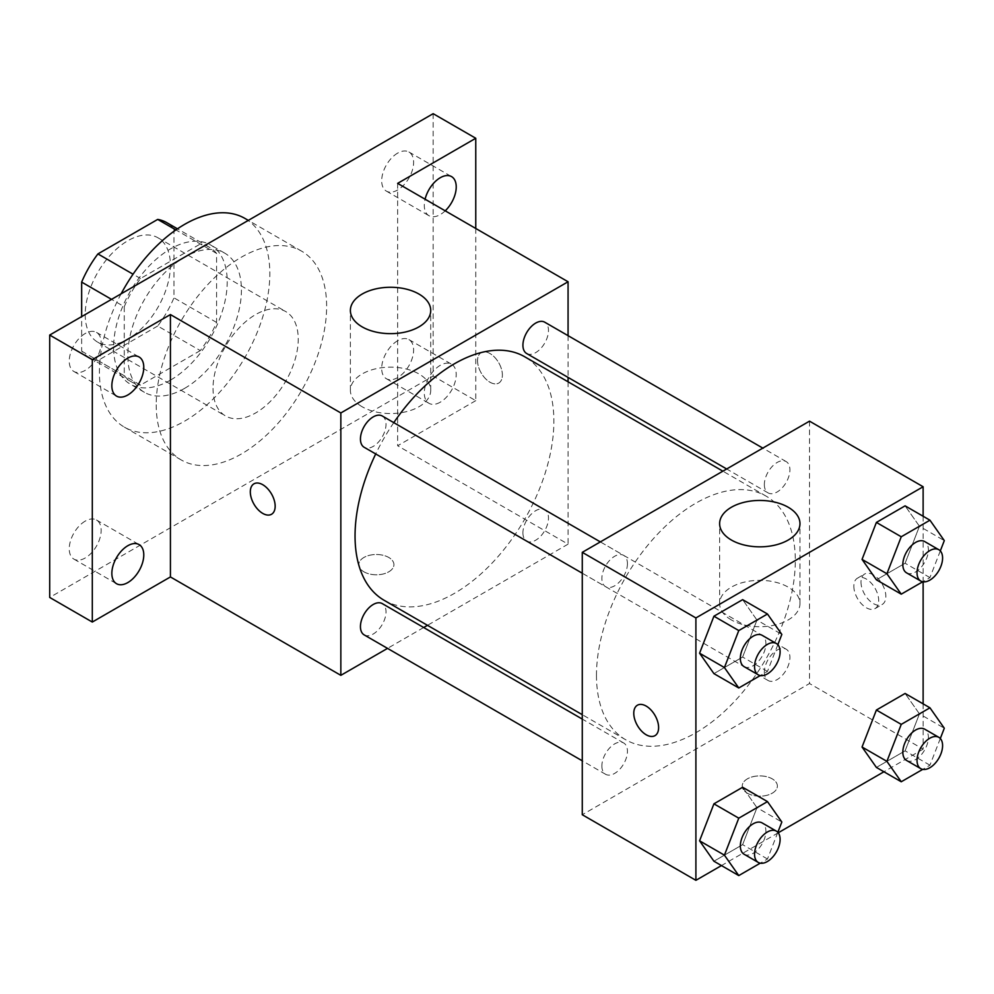 <?xml version="1.0" encoding="UTF-8"?>
<svg xmlns="http://www.w3.org/2000/svg" width="994" height="994" viewBox="0 0 994 994"><rect width="100%" height="100%" fill="white"/><g stroke="black" fill="none" stroke-linecap="round" stroke-linejoin="round"><path stroke-width="0.75" stroke-dasharray="4.97 3.73" d="M213.027 388.356A60.249 34.79 120 0 0 225.501 415.939A60.249 34.79 120 0 0 285.763 381.149A60.249 34.79 120 0 0 285.763 311.582A60.249 34.79 120 0 0 239.33 327.722A60.249 34.79 120 0 0 213.027 388.356M85.211 314.564A60.249 34.79 120 0 0 97.685 342.147A60.249 34.79 120 0 0 157.934 307.357A60.249 34.79 120 0 0 157.934 237.777A60.249 34.79 120 0 0 111.502 253.917A60.249 34.79 120 0 0 85.211 314.564M173.962 228.794L173.962 297.827A77.768 44.904 120 0 1 157.698 326.007L200.303 350.596A77.768 44.904 120 0 0 216.58 322.429L216.58 253.395L173.962 228.794A77.768 44.904 120 0 0 166.694 222.619M157.698 326.007L97.921 360.524A77.768 44.904 120 0 1 88.926 357.318A77.768 44.904 120 0 1 81.657 351.13L81.657 316.614M200.303 350.596L140.527 385.113L97.921 360.524M81.657 351.13L124.262 375.72L124.262 306.699L111.539 299.356M124.262 375.72A77.768 44.904 120 0 0 131.531 381.907A77.768 44.904 120 0 0 140.527 385.113M216.58 253.395A77.768 44.904 120 0 0 209.299 247.208A77.768 44.904 120 0 0 200.303 244.002L175.901 229.912M124.262 306.699A77.768 44.904 120 0 1 140.527 278.519L200.303 244.002M170.421 380.155A80.34 46.383 -60 0 1 130.251 384.131A80.34 46.383 -60 0 1 130.251 291.366A80.34 46.383 -60 0 1 210.591 244.984A80.34 46.383 -60 0 1 222.904 309.358A80.34 46.383 -60 0 1 170.421 380.155M184.623 388.356A80.34 46.383 120 0 0 237.106 317.558A80.34 46.383 120 0 0 224.793 253.184A80.34 46.383 120 0 0 162.879 274.704A80.34 46.383 120 0 0 127.816 355.554A80.34 46.383 120 0 0 144.453 392.332A80.34 46.383 120 0 0 184.623 388.356M140.527 278.519L133.047 274.207M216.58 322.429L173.962 297.827M121.106 293.826A120.51 69.58 120 0 0 99.412 371.955A120.51 69.58 120 0 0 124.362 427.122A120.51 69.58 120 0 0 244.872 357.554A120.51 69.58 120 0 0 244.872 218.394M156.22 404.757A120.51 69.58 120 0 0 181.169 459.924A120.51 69.58 120 0 0 301.679 390.344A120.51 69.58 120 0 0 301.679 251.196A120.51 69.58 120 0 0 208.815 283.476A120.51 69.58 120 0 0 156.22 404.757M397.65 153.126A22.576 13.034 120 0 0 382.901 173.018A22.576 13.034 120 0 0 386.368 191.109A22.576 13.034 120 0 0 408.944 178.075A22.576 13.034 120 0 0 408.944 152.007A22.576 13.034 120 0 0 397.65 153.126M85.211 333.512A22.576 13.034 120 0 0 70.462 353.404A22.576 13.034 120 0 0 73.916 371.495A22.576 13.034 120 0 0 96.493 358.461A22.576 13.034 120 0 0 96.493 332.394A22.576 13.034 120 0 0 85.211 333.512M85.211 521.129A22.576 13.034 120 0 0 70.462 541.022A22.576 13.034 120 0 0 73.916 559.113A22.576 13.034 120 0 0 96.493 546.079A22.576 13.034 120 0 0 96.493 520.011A22.576 13.034 120 0 0 85.211 521.129M397.65 340.731A22.576 13.034 120 0 0 382.901 360.623A22.576 13.034 120 0 0 386.368 378.714A22.576 13.034 120 0 0 408.944 365.68A22.576 13.034 120 0 0 408.944 339.613A22.576 13.034 120 0 0 397.65 340.731M433.16 113.676L433.16 376.055L49.7 597.444M475.766 228.458L475.766 400.657L433.16 376.055M475.766 400.657L397.65 445.759L568.071 544.153L427.482 625.325M423.68 627.512L387.523 648.386M363.916 571.823A17.569 10.151 0 0 0 383.075 574.023A17.569 10.151 0 0 0 393.922 564.642A17.569 10.151 0 0 0 376.353 554.503A17.569 10.151 0 0 0 358.772 564.642A17.569 10.151 0 0 0 363.916 571.823A17.569 10.151 0 0 0 383.075 574.01A17.569 10.151 0 0 0 393.922 564.629A17.569 10.151 0 0 0 376.353 554.49A17.569 10.151 0 0 0 358.772 564.629A17.569 10.151 0 0 0 363.916 571.811M445.213 210.827A22.576 13.034 -60 0 1 440.255 214.592A22.576 13.034 -60 0 1 428.973 215.71A22.576 13.034 -60 0 1 425.084 199.21M440.255 402.197A22.576 13.034 -60 0 1 428.973 403.315A22.576 13.034 -60 0 1 425.507 385.225A22.576 13.034 -60 0 1 440.255 365.332A22.576 13.034 -60 0 1 451.549 364.214A22.576 13.034 -60 0 1 455.003 382.305A22.576 13.034 -60 0 1 440.255 402.197M397.65 183.368L397.65 445.759M384.169 600.314A140.589 81.173 120 0 0 524.757 519.141A140.589 81.173 120 0 0 524.757 356.796M393.786 422.649A140.589 81.173 120 0 0 375.707 453.96M568.071 335.674L568.071 377.409M568.071 381.808L568.071 544.153M526.658 353.504A18.078 10.437 120 0 0 544.737 343.067A18.078 10.437 120 0 0 544.737 322.193M364.189 634.905A18.078 10.437 120 0 0 382.268 624.468A18.078 10.437 120 0 0 382.268 603.606M522.919 532.834A18.078 10.437 120 0 0 526.658 541.109A18.078 10.437 120 0 0 544.737 530.672A18.078 10.437 120 0 0 544.737 509.798A18.078 10.437 120 0 0 530.808 514.643A18.078 10.437 120 0 0 522.919 532.834M382.268 415.989A18.078 10.437 -60 0 1 386.007 424.264A18.078 10.437 -60 0 1 378.118 442.454A18.078 10.437 -60 0 1 364.189 447.3M477.542 360.685A17.569 10.151 -120 0 0 485.209 378.366A17.569 10.151 -120 0 0 498.752 383.075A17.569 10.151 -120 0 0 498.752 362.785A17.569 10.151 -120 0 0 481.183 352.634A17.569 10.151 -120 0 0 477.542 360.685A17.569 10.151 -120 0 0 485.196 378.379A17.569 10.151 -120 0 0 498.739 383.088A17.569 10.151 -120 0 0 498.739 362.785A17.569 10.151 -120 0 0 481.171 352.646A17.569 10.151 -120 0 0 477.53 360.685M253.955 483.829L253.955 483.829A17.569 10.151 60 0 1 267.498 488.526A17.569 10.151 60 0 1 275.164 506.219A17.569 10.151 60 0 1 271.536 514.258A17.569 10.151 60 0 1 271.524 514.271L271.524 514.271M362.151 406.757A40.17 23.197 180 0 1 350.385 390.356A40.17 23.197 180 0 1 390.555 367.159A40.17 23.197 180 0 1 430.725 390.356A40.17 23.197 180 0 1 405.925 411.777A40.17 23.197 180 0 1 362.151 406.757M596.475 675.336A140.589 81.173 120 0 0 625.599 739.698A140.589 81.173 120 0 0 766.188 658.525A140.589 81.173 120 0 0 766.188 496.18A140.589 81.173 120 0 0 657.854 533.853A140.589 81.173 120 0 0 596.475 675.336M627.438 563.66A18.078 10.437 -60 0 1 619.548 581.85A18.078 10.437 -60 0 1 605.619 586.696A18.078 10.437 -60 0 1 605.619 565.822A18.078 10.437 -60 0 1 623.698 555.385A18.078 10.437 -60 0 1 627.438 563.66M764.349 672.23A18.078 10.437 120 0 0 768.089 680.505A18.078 10.437 120 0 0 786.167 670.068A18.078 10.437 120 0 0 786.167 649.194A18.078 10.437 120 0 0 772.239 654.04A18.078 10.437 120 0 0 764.349 672.23M601.879 766.026A18.078 10.437 120 0 0 605.619 774.301A18.078 10.437 120 0 0 623.698 763.864A18.078 10.437 120 0 0 623.698 742.99A18.078 10.437 120 0 0 609.769 747.836A18.078 10.437 120 0 0 601.879 766.026M764.349 484.612A18.078 10.437 120 0 0 768.089 492.887A18.078 10.437 120 0 0 786.167 482.45A18.078 10.437 120 0 0 786.167 461.589A18.078 10.437 120 0 0 772.239 466.422A18.078 10.437 120 0 0 764.349 484.612M809.514 421.158L809.514 683.537L582.273 814.732M923.128 703.864L923.128 749.141L809.514 683.537M923.128 749.141L883.927 771.766M778.227 832.786L721.458 865.575M747.376 793.212A17.569 10.151 0 0 0 766.536 795.411A17.569 10.151 0 0 0 777.383 786.03A17.569 10.151 0 0 0 759.801 775.892A17.569 10.151 0 0 0 742.232 786.03A17.569 10.151 0 0 0 747.376 793.212A17.569 10.151 0 0 0 766.536 795.399A17.569 10.151 0 0 0 777.383 786.018A17.569 10.151 0 0 0 759.801 775.879A17.569 10.151 0 0 0 742.232 786.018A17.569 10.151 0 0 0 747.376 793.2M919.45 526.261L905.099 505.847L919.45 526.261L905.099 563.25L876.397 579.813L905.099 563.25L919.45 526.261L944.3 540.612M756.968 807.675L742.63 787.26L756.968 807.675L742.63 844.651L713.928 861.226L742.63 844.651L756.968 807.675L781.831 822.026M923.128 516.259L923.128 581.825M919.45 713.878L905.099 693.464L919.45 713.878L905.099 750.855L876.397 767.43L905.099 750.855L919.45 713.878L944.3 728.217M756.968 620.07L742.63 599.655L756.968 620.07L742.63 657.046L713.928 673.621L742.63 657.046L756.968 620.07L781.831 634.42M860.99 582.074A17.569 10.151 -120 0 0 868.669 599.755A17.569 10.151 -120 0 0 882.212 604.464A17.569 10.151 -120 0 0 882.212 584.174A17.569 10.151 -120 0 0 864.631 574.023A17.569 10.151 -120 0 0 860.99 582.074M637.415 705.206L637.402 705.218A17.569 10.151 60 0 1 637.415 705.206A17.569 10.151 60 0 1 650.958 709.915A17.569 10.151 60 0 1 658.624 727.608A17.569 10.151 60 0 1 654.984 735.647L654.971 735.659M853.834 586.199A17.569 10.151 -120 0 0 861.512 603.892A17.569 10.151 -120 0 0 875.055 608.601A17.569 10.151 -120 0 0 875.055 588.299A17.569 10.151 -120 0 0 857.474 578.16A17.569 10.151 -120 0 0 853.834 586.199M731.398 619.945A40.17 23.197 180 0 1 719.631 603.544A40.17 23.197 180 0 1 759.801 580.347A40.17 23.197 180 0 1 799.971 603.544A40.17 23.197 180 0 1 775.171 624.965A40.17 23.197 180 0 1 731.398 619.945M777.83 644.708L767.48 671.397L760.261 675.56M744.096 666.639A18.078 10.437 120 0 0 762.162 656.202A18.078 10.437 120 0 0 762.162 635.328M767.48 671.397L742.63 657.046M940.312 550.912L929.949 577.601L922.743 581.763M906.565 572.842A18.078 10.437 120 0 0 924.644 562.405A18.078 10.437 120 0 0 924.644 541.531M929.949 577.601L905.099 563.25M777.83 832.313L767.48 859.002L760.261 863.165M744.096 854.244A18.078 10.437 120 0 0 762.162 843.807A18.078 10.437 120 0 0 762.162 822.933M767.48 859.002L742.63 844.651M940.312 738.517L929.949 765.206L922.743 769.368M906.565 760.447A18.078 10.437 120 0 0 924.644 750.01A18.078 10.437 120 0 0 924.644 729.136M929.949 765.206L905.099 750.855M97.685 342.147L225.501 415.939M157.934 237.777L285.763 311.582M224.793 253.184L210.591 244.984M144.453 392.332L130.251 384.131M209.299 247.208L177.479 228.831M131.531 381.907L88.926 357.318M301.679 251.196L248.314 220.382M181.169 459.924L124.362 427.122M386.368 378.714L428.973 403.315M408.944 339.613L451.549 364.214M73.916 559.113L116.522 583.702M96.493 520.011L139.098 544.6M73.916 371.495L116.522 396.097M96.493 332.394L139.098 356.995M386.368 191.109L428.973 215.71M408.944 152.007L451.549 176.609M430.725 390.356L430.725 310.463M350.385 390.356L350.385 310.463M766.188 496.18L722.874 471.168M625.599 739.698L582.273 714.686M582.273 573.215L605.619 586.696M600.351 541.904L623.698 555.385M786.167 649.194L544.737 509.798M768.089 680.505L526.658 541.109M623.698 742.99L582.273 719.084M605.619 774.301L582.273 760.82M786.167 461.589L762.82 448.108M768.089 492.887L726.676 468.982M875.055 608.601L882.212 604.464M857.474 578.16L864.631 574.023M799.971 603.544L799.971 523.652M719.631 603.544L719.631 523.652"/><path stroke-width="1.49" d="M133.047 274.207L97.921 253.917L157.698 219.413A77.768 44.904 120 0 1 166.694 222.619L177.479 228.831M81.657 316.614L81.657 282.097A77.768 44.904 120 0 1 97.921 253.917M111.539 299.356L81.657 282.097M175.901 229.912L157.698 219.413M248.314 220.382L244.872 218.394A120.51 69.58 120 0 0 121.106 293.826M387.523 648.386L340.843 675.336L170.421 576.942L92.305 622.045L49.7 597.444L49.7 335.053L433.16 113.676L475.766 138.265L475.766 228.458M427.482 625.325L423.68 627.512M127.816 582.583A22.576 13.034 -60 0 1 116.522 583.702A22.576 13.034 -60 0 1 113.067 565.611A22.576 13.034 -60 0 1 127.816 545.718A22.576 13.034 -60 0 1 139.098 544.6A22.576 13.034 -60 0 1 142.564 562.691A22.576 13.034 -60 0 1 127.816 582.583M127.816 394.978A22.576 13.034 -60 0 1 116.522 396.097A22.576 13.034 -60 0 1 113.067 378.006A22.576 13.034 -60 0 1 127.816 358.113A22.576 13.034 -60 0 1 139.098 356.995A22.576 13.034 -60 0 1 142.564 375.086A22.576 13.034 -60 0 1 127.816 394.978M170.421 576.942L170.421 314.564L92.305 359.654L49.7 335.053M92.305 622.045L92.305 359.654M340.843 675.336L340.843 412.957L170.421 314.564M340.843 412.957L568.071 281.762L397.65 183.368L475.766 138.265M362.151 326.864A40.17 23.197 180 0 1 350.385 310.463A40.17 23.197 180 0 1 390.555 287.266A40.17 23.197 180 0 1 430.725 310.463A40.17 23.197 180 0 1 405.925 331.884A40.17 23.197 180 0 1 362.151 326.864M425.084 199.21A22.576 13.034 -60 0 1 440.255 177.727A22.576 13.034 -60 0 1 451.549 176.609A22.576 13.034 -60 0 1 445.213 210.827M375.707 453.96A140.589 81.173 120 0 0 355.044 535.952A140.589 81.173 120 0 0 384.169 600.314L582.273 714.686M722.874 471.168L524.757 356.796A140.589 81.173 120 0 0 393.786 422.649M568.071 281.762L568.071 335.674M568.071 377.409L568.071 381.808M762.82 448.108L544.737 322.193A18.078 10.437 120 0 0 530.808 327.038A18.078 10.437 120 0 0 522.919 345.229A18.078 10.437 120 0 0 526.658 353.504L726.676 468.982M582.273 719.084L382.268 603.606A18.078 10.437 120 0 0 368.327 608.44A18.078 10.437 120 0 0 360.437 626.63A18.078 10.437 120 0 0 364.189 634.905L582.273 760.82M582.273 573.215L364.189 447.3A18.078 10.437 -60 0 1 364.189 426.426A18.078 10.437 -60 0 1 382.268 415.989L600.351 541.904M275.164 506.219A17.569 10.151 60 0 1 271.524 514.271A17.569 10.151 60 0 1 253.942 504.12A17.569 10.151 60 0 1 253.942 483.829A17.569 10.151 60 0 1 267.485 488.539A17.569 10.151 60 0 1 275.164 506.219M271.524 514.271A17.569 10.151 60 0 1 253.955 504.12A17.569 10.151 60 0 1 253.955 483.829M721.458 865.575L695.899 880.324L582.273 814.732L582.273 552.341L809.514 421.158L923.128 486.749L923.128 516.259M883.927 771.766L778.227 832.786M876.397 579.813L862.046 559.398L876.397 522.422L905.099 505.847L876.397 522.422L862.046 559.398L876.397 579.813L901.247 594.163L886.909 573.749L901.247 536.772L929.949 520.197L944.3 540.612L940.312 550.912M713.928 861.226L699.577 840.812L713.928 803.835L742.63 787.26L713.928 803.835L699.577 840.812L713.928 861.226L738.778 875.577L724.427 855.163L738.778 818.174L767.48 801.611L781.831 822.026L777.83 832.313M923.128 581.825L923.128 703.864M695.899 880.324L695.899 617.945L923.128 486.749M876.397 767.43L862.046 747.016L876.397 710.027L905.099 693.464L876.397 710.027L862.046 747.016L876.397 767.43L901.247 781.769L886.909 761.354L901.247 724.377L929.949 707.803L944.3 728.217L940.312 738.517M713.928 673.621L699.577 653.207L713.928 616.218L742.63 599.655L713.928 616.218L699.577 653.207L713.928 673.621L738.778 687.972L724.427 667.558L738.778 630.569L767.48 614.006L781.831 634.42L777.83 644.708M695.899 617.945L582.273 552.341M731.398 540.04A40.17 23.197 180 0 1 719.631 523.652A40.17 23.197 180 0 1 759.801 500.454A40.17 23.197 180 0 1 799.971 523.652A40.17 23.197 180 0 1 775.171 545.072A40.17 23.197 180 0 1 731.398 540.04M658.612 727.608A17.569 10.151 60 0 1 654.971 735.659A17.569 10.151 60 0 1 637.402 725.508A17.569 10.151 60 0 1 637.402 705.218A17.569 10.151 60 0 1 650.946 709.927A17.569 10.151 60 0 1 658.612 727.608M654.984 735.647A17.569 10.151 60 0 1 637.415 725.508A17.569 10.151 60 0 1 637.402 705.218M760.261 675.56L738.778 687.972M776.364 643.528L762.162 635.328A18.078 10.437 120 0 0 748.234 640.173A18.078 10.437 120 0 0 740.344 658.363A18.078 10.437 120 0 0 744.096 666.639L758.298 674.839A18.078 10.437 120 0 0 776.364 664.402A18.078 10.437 120 0 0 776.364 643.528A18.078 10.437 120 0 0 762.435 648.374A18.078 10.437 120 0 0 754.545 666.564A18.078 10.437 120 0 0 758.298 674.839M724.427 667.558L699.577 653.207M738.778 630.569L713.928 616.218M767.48 614.006L742.63 599.655M922.743 581.763L901.247 594.163M938.845 549.732L924.644 541.531A18.078 10.437 120 0 0 910.715 546.377A18.078 10.437 120 0 0 902.825 564.567A18.078 10.437 120 0 0 906.565 572.842L920.767 581.043A18.078 10.437 120 0 0 938.845 570.606A18.078 10.437 120 0 0 938.845 549.732A18.078 10.437 120 0 0 924.917 554.565A18.078 10.437 120 0 0 917.027 572.768A18.078 10.437 120 0 0 920.767 581.043M886.909 573.749L862.046 559.398M901.247 536.772L876.397 522.422M929.949 520.197L905.099 505.847M760.261 863.165L738.778 875.577M776.364 831.133L762.162 822.933A18.078 10.437 120 0 0 748.234 827.778A18.078 10.437 120 0 0 740.344 845.969A18.078 10.437 120 0 0 744.096 854.244L758.298 862.444A18.078 10.437 120 0 0 776.364 852.007A18.078 10.437 120 0 0 776.364 831.133A18.078 10.437 120 0 0 762.435 835.979A18.078 10.437 120 0 0 754.545 854.169A18.078 10.437 120 0 0 758.298 862.444M724.427 855.163L699.577 840.812M738.778 818.174L713.928 803.835M767.48 801.611L742.63 787.26M922.743 769.368L901.247 781.769M938.845 737.337L924.644 729.136A18.078 10.437 120 0 0 910.715 733.982A18.078 10.437 120 0 0 902.825 752.172A18.078 10.437 120 0 0 906.565 760.447L920.767 768.648A18.078 10.437 120 0 0 938.845 758.211A18.078 10.437 120 0 0 938.845 737.337A18.078 10.437 120 0 0 924.917 742.183A18.078 10.437 120 0 0 917.027 760.373A18.078 10.437 120 0 0 920.767 768.648M886.909 761.354L862.046 747.016M901.247 724.377L876.397 710.027M929.949 707.803L905.099 693.464"/></g></svg>
